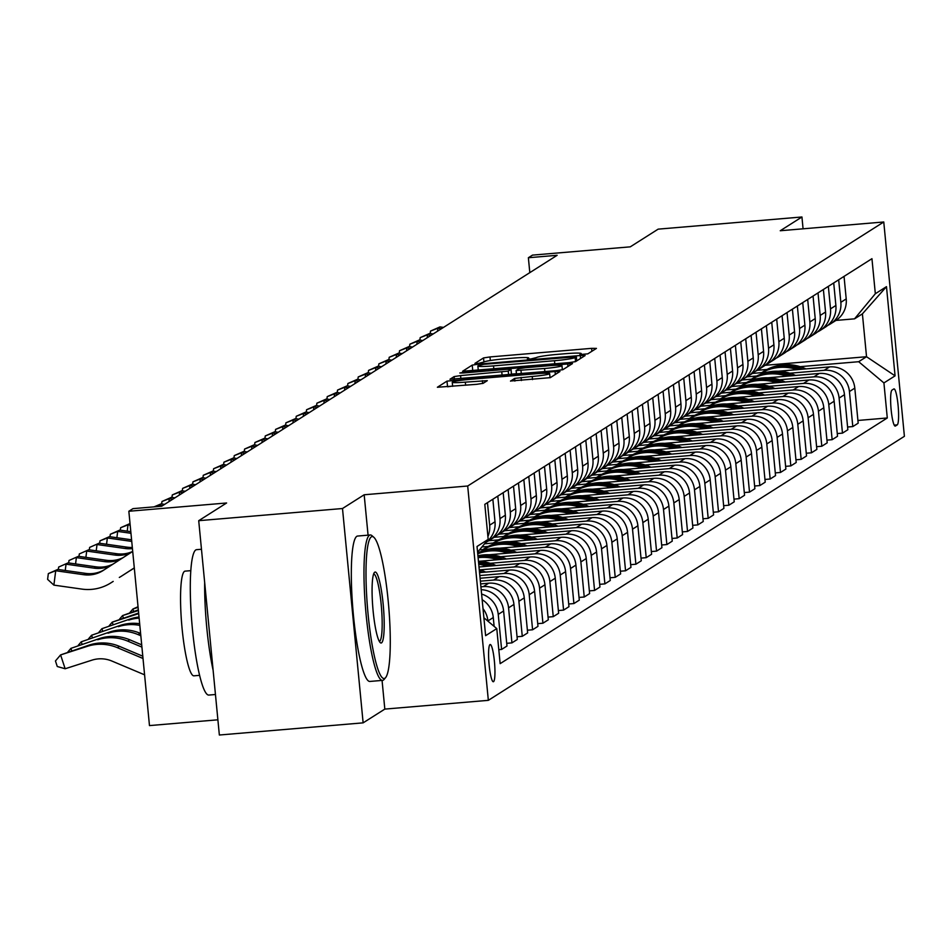 <?xml version="1.0" encoding="UTF-8"?>
<svg xmlns="http://www.w3.org/2000/svg" width="952" height="952" viewBox="0 0 952 952"><rect width="100%" height="100%" fill="white"/><g stroke="black" fill="none" stroke-linecap="round" stroke-linejoin="round"><path stroke-width="1.43" d="M581.113 354.668L581.029 353.811L579.875 354.572L587.812 353.846L596.44 348.384L591.597 348.349L489.994 356.94L483.533 357.928L474.917 363.402L478.297 363.426L483.937 362.022L483.533 357.928M528.61 359.118L528.527 358.25L527.372 359.011L530.799 358.987L536.44 357.583A18.338 1.404 -5.5 0 1 557.098 354.406L565.559 353.692A18.338 1.404 -5.5 0 1 581.22 353.585A18.338 1.404 -5.5 0 1 581.029 353.811M493.552 681.656A18.683 2.785 85.2 0 0 494.481 662.164A18.683 2.785 85.2 0 0 490.197 644.516A18.683 2.785 85.2 0 0 489.982 644.587A18.683 2.785 85.2 0 0 489.054 664.079A18.683 2.785 85.2 0 0 493.338 681.739A18.683 2.785 85.2 0 0 493.552 681.656M510.522 381.014L550.327 377.647L559.954 371.494L555.064 371.53L447 381.121L437.373 387.262L476.69 384.322L483.152 383.323L487.305 380.657L465.338 382.133A15.327 1.178 -5.5 0 1 452.248 382.228A15.327 1.178 -5.5 0 1 469.669 379.384L536.571 373.719A15.327 1.178 -5.5 0 1 549.649 373.624A15.327 1.178 -5.5 0 1 532.227 376.468L514.627 378.408L510.534 381.145M528.527 358.25A18.338 1.404 -5.5 0 0 528.717 358.023A18.338 1.404 -5.5 0 0 513.068 358.13L504.596 358.844A18.338 1.404 -5.5 0 0 483.937 362.022M803.072 228.813L801.941 216.985L658.165 229.146L630.272 246.842L532.513 255.112L528.372 257.73L557.134 255.303L161.721 506.214L132.971 508.642L128.841 511.26L149.476 725.591L217.889 719.807M368.067 535.167L364.176 494.766L342.494 508.523L198.718 520.684L226.6 502.989L128.841 511.26M364.176 494.766L467.694 486.008L883.765 221.983L904.4 436.313L488.34 700.339L467.694 486.008M801.941 216.985L780.247 230.741L883.765 221.983M569.094 362.629L575.543 361.629L585.123 355.56L580.292 355.524L478.677 364.116L472.216 365.116L462.589 371.256L569.094 362.629M572.509 363.569L562.941 369.638L556.48 370.625L449.975 379.265L454.14 376.587L460.589 375.6L508.249 371.113L511.034 369.328L506.143 369.352L463.231 372.982L459.816 373.005L464.374 372.268L572.509 363.569M342.494 508.523L363.128 722.854L219.353 735.015L198.718 520.684M893.785 388.963L891.976 390.118A18.088 2.701 85.2 0 0 891.072 409.003A18.088 2.701 85.2 0 0 895.225 426.103A18.088 2.701 85.2 0 0 895.427 426.032L897.248 424.878A18.088 2.701 85.2 0 0 898.141 405.992A18.088 2.701 85.2 0 0 893.999 388.892A18.088 2.701 85.2 0 0 893.785 388.963M765.051 365.306L866.534 356.726L862.405 313.863L854.551 318.837L875.328 293.728L871.949 258.682L484.806 504.346L488.186 539.391L477.583 552.208M875.328 293.728L886.479 286.647L895.07 375.85L883.92 382.93L858.68 361.712L800.144 366.663M857.919 420.463L887.288 417.976L883.92 382.93M887.288 417.976L500.145 663.651L496.777 628.606L485.615 635.674L477.023 546.472L488.186 539.391M363.128 722.854L384.822 709.097L488.34 700.339M528.372 257.73L529.812 272.629M767.062 369.459L757.364 370.28M858.68 361.712L866.534 356.726L895.07 375.85M506.726 643.326L511.938 642.874L508.57 607.828A23.348 23.015 -122.4 0 0 483.33 586.611L480.915 586.813M511.938 642.874L517.305 639.47L513.937 604.425A23.348 23.015 -122.4 0 0 488.697 583.195L480.629 583.885M517.055 636.769L522.267 636.329L518.899 601.283A23.348 23.015 -122.4 0 0 493.66 580.054L480.367 581.172M522.267 636.329L527.646 632.913L524.266 597.868A23.348 23.015 -122.4 0 0 499.026 576.65L480.082 578.245M527.384 630.212L532.596 629.772L529.229 594.726A23.348 23.015 -122.4 0 0 503.989 573.497L479.832 575.543M532.596 629.772L537.975 626.356L534.596 591.311A23.348 23.015 -122.4 0 0 509.356 570.093L479.546 572.616M537.713 623.655L542.926 623.215L539.558 588.169A23.348 23.015 -122.4 0 0 514.318 566.94L479.939 569.855M542.926 623.215L548.304 619.812L544.925 584.766A23.348 23.015 -122.4 0 0 519.685 563.536L478.999 566.976M548.043 617.098L553.255 616.658L549.887 581.612A23.348 23.015 -122.4 0 0 524.647 560.395L490.268 563.298M553.255 616.658L558.634 613.255L555.254 578.209A23.348 23.015 -122.4 0 0 530.014 556.98L478.725 561.323M558.372 610.553L563.584 610.101L560.216 575.056A23.348 23.015 -122.4 0 0 534.976 553.838L500.597 556.741M563.584 610.101L568.963 606.698L565.583 571.652A23.348 23.015 -122.4 0 0 540.343 550.423L489.054 554.766M568.701 603.996L573.913 603.556L570.545 568.511A23.348 23.015 -122.4 0 0 545.306 547.281L510.926 550.185M573.913 603.556L579.292 600.141L575.912 565.095A23.348 23.015 -122.4 0 0 550.673 543.878L499.383 548.209M488.828 549.102L479.499 549.887M579.03 597.439L584.242 596.999L580.875 561.954A23.348 23.015 -122.4 0 0 555.635 540.724L521.256 543.64M488.174 546.436L481.926 546.96M584.242 596.999L589.621 593.584L586.242 558.538A23.348 23.015 -122.4 0 0 561.002 537.321L509.713 541.652M499.157 542.545L484.544 543.782M589.359 590.883L594.572 590.442L591.204 555.397A23.348 23.015 -122.4 0 0 565.964 534.167L531.585 537.083M498.503 539.879L488.804 540.7M594.572 590.442L599.95 587.039L596.571 551.993A23.348 23.015 -122.4 0 0 571.331 530.764L520.042 535.107M509.487 536L494.207 537.285M599.689 584.326L604.901 583.885L601.533 548.84A23.348 23.015 -122.4 0 0 576.293 527.622L541.914 530.526M508.832 533.322L499.134 534.143M604.901 583.885L610.28 580.482L606.9 545.437A23.348 23.015 -122.4 0 0 581.66 524.207L530.371 528.55M519.816 529.443L504.536 530.728M610.018 577.769L615.23 577.328L611.862 542.283A23.348 23.015 -122.4 0 0 586.622 521.065L552.243 523.969M519.161 526.765L509.463 527.587M615.23 577.328L620.609 573.925L617.229 538.88A23.348 23.015 -122.4 0 0 591.989 517.65L540.7 521.993M530.145 522.886L514.865 524.183M620.347 571.224L625.559 570.784L622.192 535.738A23.348 23.015 -122.4 0 0 596.952 514.508L562.572 517.412M529.49 520.208L519.792 521.03M625.559 570.784L630.938 567.368L627.558 532.323A23.348 23.015 -122.4 0 0 602.318 511.093L551.029 515.437M540.474 516.329L525.195 517.626M630.676 564.667L635.888 564.227L632.521 529.181A23.348 23.015 -122.4 0 0 607.281 507.952L572.902 510.867M539.82 513.663L530.121 514.485M635.888 564.227L641.267 560.811L637.888 525.766A23.348 23.015 -122.4 0 0 612.648 504.548L561.359 508.88M550.803 509.772L535.524 511.069M641.005 558.11L646.218 557.67L642.85 522.624A23.348 23.015 -122.4 0 0 617.61 501.395L583.231 504.31M550.149 507.107L540.45 507.928M646.218 557.67L651.596 554.266L648.217 519.209A23.348 23.015 -122.4 0 0 622.977 497.991L571.688 502.335M561.133 503.227L545.853 504.512M651.335 551.553L656.547 551.113L653.179 516.067A23.348 23.015 -122.4 0 0 627.939 494.838L593.56 497.753M560.478 500.55L550.78 501.371M656.547 551.113L661.926 547.709L658.546 512.664A23.348 23.015 -122.4 0 0 633.306 491.434L582.017 495.778M571.462 496.67L556.182 497.955M661.664 544.996L666.876 544.556L663.508 509.51A23.348 23.015 -122.4 0 0 638.268 488.293L603.889 491.196M570.807 493.993L561.109 494.814M666.876 544.556L672.255 541.153L668.875 506.107A23.348 23.015 -122.4 0 0 643.635 484.877L592.346 489.221M581.791 490.113L566.511 491.41M671.993 538.451L677.205 538.011L673.837 502.953A23.348 23.015 -122.4 0 0 648.598 481.736L614.218 484.639M581.136 487.436L571.438 488.257M677.205 538.011L682.584 534.596L679.204 499.55A23.348 23.015 -122.4 0 0 653.964 478.32L602.675 482.664M592.12 483.557L576.841 484.854M682.322 531.894L687.534 531.454L684.167 496.408A23.348 23.015 -122.4 0 0 658.927 475.179L624.548 478.082M591.466 480.891L581.767 481.712M687.534 531.454L692.913 528.039L689.534 492.993A23.348 23.015 -122.4 0 0 664.294 471.775L613.005 476.107M602.449 477L587.17 478.297M692.651 525.337L697.864 524.897L694.496 489.852A23.348 23.015 -122.4 0 0 669.256 468.622L634.877 471.537M601.795 474.334L592.096 475.155M697.864 524.897L703.242 521.482L699.863 486.436A23.348 23.015 -122.4 0 0 674.623 465.219L623.334 469.55M612.779 470.455L597.499 471.74M702.981 518.78L708.193 518.34L704.825 483.295A23.348 23.015 -122.4 0 0 679.585 462.065L645.206 464.981M612.124 467.777L602.426 468.598M708.193 518.34L713.572 514.937L710.192 479.891A23.348 23.015 -122.4 0 0 684.952 458.662L633.663 463.005M623.108 463.898L607.828 465.183M713.31 512.224L718.522 511.783L715.154 476.738A23.348 23.015 -122.4 0 0 689.914 455.52L655.535 458.424M622.453 461.22L612.755 462.041M718.522 511.783L723.901 508.38L720.521 473.334A23.348 23.015 -122.4 0 0 695.281 452.105L643.992 456.448M633.437 457.341L618.157 458.638M723.639 505.679L728.851 505.226L725.483 470.181A23.348 23.015 -122.4 0 0 700.244 448.963L665.864 451.867M632.783 454.663L623.084 455.484M728.851 505.226L734.23 501.823L730.85 466.777A23.348 23.015 -122.4 0 0 705.622 445.548L654.322 449.891M643.766 450.784L628.487 452.081M733.968 499.122L739.18 498.681L735.813 463.636A23.348 23.015 -122.4 0 0 710.573 442.406L676.194 445.31M643.112 448.118L633.413 448.939M739.18 498.681L744.559 495.266L741.18 460.221A23.348 23.015 -122.4 0 0 715.952 439.003L664.651 443.334M654.095 444.227L638.816 445.524M744.297 492.565L749.51 492.125L746.142 457.079A23.348 23.015 -122.4 0 0 720.902 435.849L686.523 438.765M653.441 441.561L643.742 442.382M749.51 492.125L754.888 488.709L751.509 453.664A23.348 23.015 -122.4 0 0 726.281 432.446L674.98 436.778M664.425 437.67L649.145 438.967M754.627 486.008L759.839 485.568L756.471 450.522A23.348 23.015 -122.4 0 0 731.231 429.292L696.852 432.208M663.77 435.005L654.072 435.826M759.839 485.568L765.218 482.164L761.838 447.119A23.348 23.015 -122.4 0 0 736.61 425.889L685.309 430.233M674.754 431.125L659.474 432.41M764.956 479.451L770.168 479.011L766.8 443.965A23.348 23.015 -122.4 0 0 741.56 422.748L707.181 425.651M674.099 428.448L664.401 429.269M770.168 479.011L775.547 475.607L772.167 440.562A23.348 23.015 -122.4 0 0 746.939 419.332L695.638 423.676M685.083 424.568L669.803 425.853M775.285 472.906L780.497 472.454L777.129 437.408A23.348 23.015 -122.4 0 0 751.89 416.191L717.51 419.094M684.428 421.891L674.73 422.712M780.497 472.454L785.876 469.05L782.496 434.005A23.348 23.015 -122.4 0 0 757.268 412.775L705.967 417.119M695.412 418.011L680.133 419.308M785.614 466.349L790.826 465.909L787.459 430.863A23.348 23.015 -122.4 0 0 762.219 409.634L727.84 412.537M694.758 415.346L685.059 416.155M790.826 465.909L796.205 462.493L792.826 427.448A23.348 23.015 -122.4 0 0 767.598 406.23L716.297 410.562M705.741 411.454L690.462 412.752M795.943 459.792L801.156 459.352L797.788 424.306A23.348 23.015 -122.4 0 0 772.548 403.077L738.169 405.992M705.087 408.789L695.388 409.61M801.156 459.352L806.534 455.937L803.155 420.891A23.348 23.015 -122.4 0 0 777.927 399.673L726.626 404.005M716.071 404.897L700.791 406.195M806.273 453.235L811.485 452.795L808.117 417.75A23.348 23.015 -122.4 0 0 782.877 396.52L748.498 399.435M715.416 402.232L705.718 403.053M811.485 452.795L816.864 449.392L813.484 414.346A23.348 23.015 -122.4 0 0 788.256 393.117L736.955 397.46M726.4 398.352L711.12 399.638M816.602 446.678L821.814 446.238L818.446 411.193A23.348 23.015 -122.4 0 0 793.206 389.975L758.827 392.878M725.745 395.675L716.047 396.496M821.814 446.238L827.193 442.835L823.813 407.789A23.348 23.015 -122.4 0 0 798.585 386.56L747.284 390.903M736.729 391.796L721.449 393.081M826.931 440.122L832.143 439.681L828.775 404.636A23.348 23.015 -122.4 0 0 803.536 383.418L769.156 386.322M736.074 389.118L726.376 389.939M832.143 439.681L837.522 436.278L834.142 401.232A23.348 23.015 -122.4 0 0 808.914 380.003L757.613 384.346M747.058 385.239L731.779 386.536M837.26 433.577L842.472 433.136L839.105 398.091A23.348 23.015 -122.4 0 0 813.865 376.861L779.486 379.765M746.404 382.561L736.705 383.382M842.472 433.136L847.851 429.721L844.472 394.675A23.348 23.015 -122.4 0 0 819.244 373.458L767.943 377.789M757.387 378.682L742.108 379.979M847.589 427.02L852.802 426.579L849.434 391.534A23.348 23.015 -122.4 0 0 824.194 370.304L789.815 373.22M756.733 376.016L747.034 376.837M852.802 426.579L858.18 423.164L854.801 388.118A23.348 23.015 -122.4 0 0 829.573 366.901L778.272 371.232M767.717 372.125L752.437 373.422M835.963 320.419L854.551 318.837M498.8 649.669L501.609 649.431L506.976 646.027L503.608 610.982A23.348 23.015 -122.4 0 0 481.188 589.693M827.764 325.394A23.348 23.015 -122.4 0 0 830.346 323.977L835.713 320.574A23.348 23.015 -122.4 0 0 846.209 298.916L844.043 276.389M830.346 323.977A23.348 23.015 -122.4 0 0 840.842 302.32L838.676 279.793M817.435 331.95A23.348 23.015 -122.4 0 0 820.017 330.534L825.384 327.131A23.348 23.015 -122.4 0 0 835.88 305.473L833.714 282.946M820.017 330.534A23.348 23.015 -122.4 0 0 830.513 308.876L828.347 286.35M807.106 338.507A23.348 23.015 -122.4 0 0 809.688 337.091L815.055 333.688A23.348 23.015 -122.4 0 0 825.551 312.018L823.385 289.491M809.688 337.091A23.348 23.015 -122.4 0 0 820.184 315.433L818.018 292.907M796.776 345.052A23.348 23.015 -122.4 0 0 799.359 343.648L804.726 340.233A23.348 23.015 -122.4 0 0 815.221 318.575L813.056 296.048M799.359 343.648A23.348 23.015 -122.4 0 0 809.854 321.99L807.689 299.464M786.447 351.609A23.348 23.015 -122.4 0 0 789.029 350.205L794.396 346.79A23.348 23.015 -122.4 0 0 804.892 325.132L802.726 302.605M789.029 350.205A23.348 23.015 -122.4 0 0 799.525 328.535L797.359 306.008M776.118 358.166A23.348 23.015 -122.4 0 0 778.7 356.75L784.067 353.347A23.348 23.015 -122.4 0 0 794.563 331.689L792.397 309.162M778.7 356.75A23.348 23.015 -122.4 0 0 789.196 335.092L787.03 312.565M765.789 364.723A23.348 23.015 -122.4 0 0 768.371 363.307L773.738 359.904A23.348 23.015 -122.4 0 0 784.234 338.246L782.068 315.719M768.371 363.307A23.348 23.015 -122.4 0 0 778.867 341.649L776.701 319.122M755.46 371.28A23.348 23.015 -122.4 0 0 758.042 369.864L763.409 366.46A23.348 23.015 -122.4 0 0 773.905 344.791L771.739 322.264M758.042 369.864A23.348 23.015 -122.4 0 0 768.538 348.206L766.372 325.679M745.13 377.825A23.348 23.015 -122.4 0 0 747.713 376.421L753.08 373.005A23.348 23.015 -122.4 0 0 763.575 351.347L761.41 328.821M747.713 376.421A23.348 23.015 -122.4 0 0 758.208 354.763L756.043 332.236M734.801 384.382A23.348 23.015 -122.4 0 0 737.383 382.978L742.75 379.562A23.348 23.015 -122.4 0 0 753.246 357.904L751.08 335.378M737.383 382.978A23.348 23.015 -122.4 0 0 747.879 361.32L745.713 338.793M724.472 390.939A23.348 23.015 -122.4 0 0 727.054 389.523L732.421 386.119A23.348 23.015 -122.4 0 0 742.917 364.461L740.751 341.935M727.054 389.523A23.348 23.015 -122.4 0 0 737.55 367.865L735.384 345.338M714.143 397.496A23.348 23.015 -122.4 0 0 716.725 396.08L722.092 392.676A23.348 23.015 -122.4 0 0 732.588 371.018L730.422 348.492M716.725 396.08A23.348 23.015 -122.4 0 0 727.221 374.422L725.055 351.895M703.814 404.053A23.348 23.015 -122.4 0 0 706.396 402.637L711.763 399.233A23.348 23.015 -122.4 0 0 722.259 377.575L720.093 355.048M706.396 402.637A23.348 23.015 -122.4 0 0 716.892 380.978L714.726 358.452M693.484 410.598A23.348 23.015 -122.4 0 0 696.067 409.193L701.434 405.778A23.348 23.015 -122.4 0 0 711.929 384.12L709.764 361.593M696.067 409.193A23.348 23.015 -122.4 0 0 706.562 387.535L704.397 365.009M683.155 417.154A23.348 23.015 -122.4 0 0 685.737 415.75L691.104 412.335A23.348 23.015 -122.4 0 0 701.6 390.677L699.434 368.15M685.737 415.75A23.348 23.015 -122.4 0 0 696.233 394.092L694.067 371.566M672.826 423.711A23.348 23.015 -122.4 0 0 675.408 422.295L680.775 418.892A23.348 23.015 -122.4 0 0 691.271 397.234L689.105 374.707M675.408 422.295A23.348 23.015 -122.4 0 0 685.904 400.637L683.738 378.111M662.497 430.268A23.348 23.015 -122.4 0 0 665.079 428.852L670.446 425.449A23.348 23.015 -122.4 0 0 680.942 403.791L678.776 381.264M665.079 428.852A23.348 23.015 -122.4 0 0 675.575 407.194L673.409 384.667M652.168 436.825A23.348 23.015 -122.4 0 0 654.75 435.409L660.117 432.006A23.348 23.015 -122.4 0 0 670.613 410.348L668.447 387.821M654.75 435.409A23.348 23.015 -122.4 0 0 665.246 413.751L663.08 391.224M641.838 443.382A23.348 23.015 -122.4 0 0 644.421 441.966L649.788 438.551A23.348 23.015 -122.4 0 0 660.283 416.893L658.118 394.366M644.421 441.966A23.348 23.015 -122.4 0 0 654.917 420.308L652.751 397.781M631.509 449.927A23.348 23.015 -122.4 0 0 634.091 448.523L639.458 445.108A23.348 23.015 -122.4 0 0 649.954 423.45L647.788 400.923M634.091 448.523A23.348 23.015 -122.4 0 0 644.587 426.865L642.422 404.338M621.18 456.484A23.348 23.015 -122.4 0 0 623.762 455.068L629.129 451.664A23.348 23.015 -122.4 0 0 639.625 430.007L637.459 407.48M623.762 455.068A23.348 23.015 -122.4 0 0 634.258 433.41L632.092 410.883M610.851 463.041A23.348 23.015 -122.4 0 0 613.433 461.625L618.8 458.221A23.348 23.015 -122.4 0 0 629.296 436.563L627.13 414.037M613.433 461.625A23.348 23.015 -122.4 0 0 623.929 439.967L621.763 417.44M600.522 469.598A23.348 23.015 -122.4 0 0 603.104 468.182L608.471 464.778A23.348 23.015 -122.4 0 0 618.967 443.12L616.801 420.594M603.104 468.182A23.348 23.015 -122.4 0 0 613.6 446.524L611.434 423.997M590.192 476.155A23.348 23.015 -122.4 0 0 592.775 474.739L598.142 471.323A23.348 23.015 -122.4 0 0 608.637 449.665L606.472 427.139M592.775 474.739A23.348 23.015 -122.4 0 0 603.27 453.081L601.105 430.554M579.863 482.7A23.348 23.015 -122.4 0 0 582.445 481.295L587.812 477.88A23.348 23.015 -122.4 0 0 598.308 456.222L596.142 433.695M582.445 481.295A23.348 23.015 -122.4 0 0 592.941 459.637L590.775 437.111M569.534 489.257A23.348 23.015 -122.4 0 0 572.116 487.852L577.483 484.437A23.348 23.015 -122.4 0 0 587.979 462.779L585.813 440.252M572.116 487.852A23.348 23.015 -122.4 0 0 582.612 466.183L580.446 443.656M559.205 495.813A23.348 23.015 -122.4 0 0 561.787 494.397L567.154 490.994A23.348 23.015 -122.4 0 0 577.65 469.336L575.484 446.809M561.787 494.397A23.348 23.015 -122.4 0 0 572.283 472.739L570.117 450.213M548.876 502.37A23.348 23.015 -122.4 0 0 551.458 500.954L556.825 497.551A23.348 23.015 -122.4 0 0 567.321 475.893L565.155 453.366M551.458 500.954A23.348 23.015 -122.4 0 0 561.954 479.296L559.776 456.77M538.546 508.927A23.348 23.015 -122.4 0 0 541.129 507.511L546.496 504.108A23.348 23.015 -122.4 0 0 556.991 482.438L554.826 459.911M541.129 507.511A23.348 23.015 -122.4 0 0 551.625 485.853L549.447 463.327M528.217 515.472A23.348 23.015 -122.4 0 0 530.799 514.068L536.166 510.653A23.348 23.015 -122.4 0 0 546.662 488.995L544.496 466.468M530.799 514.068A23.348 23.015 -122.4 0 0 541.295 492.41L539.118 469.883M517.888 522.029A23.348 23.015 -122.4 0 0 520.47 520.625L525.837 517.21A23.348 23.015 -122.4 0 0 536.333 495.552L534.167 473.025M520.47 520.625A23.348 23.015 -122.4 0 0 530.966 498.955L528.788 476.428M507.559 528.586A23.348 23.015 -122.4 0 0 510.141 527.17L515.508 523.767A23.348 23.015 -122.4 0 0 526.004 502.109L523.838 479.582M510.141 527.17A23.348 23.015 -122.4 0 0 520.637 505.512L518.459 482.985M497.23 535.143A23.348 23.015 -122.4 0 0 499.812 533.727L505.179 530.323A23.348 23.015 -122.4 0 0 515.675 508.665L513.509 486.139M499.812 533.727A23.348 23.015 -122.4 0 0 510.308 512.069L508.13 489.542M486.9 541.7A23.348 23.015 -122.4 0 0 489.483 540.284L494.85 536.88A23.348 23.015 -122.4 0 0 505.345 515.21L503.18 492.684M489.483 540.284A23.348 23.015 -122.4 0 0 499.978 518.626L497.801 496.099M485.234 542.961A23.348 23.015 -122.4 0 0 495.016 521.767L492.85 499.241M487.912 536.511A23.348 23.015 -122.4 0 0 489.649 525.183L487.472 502.656M501.609 649.431L498.241 614.385A23.348 23.015 -122.4 0 0 481.617 594.072M494.124 626.38L493.279 617.539A23.348 23.015 -122.4 0 0 482.152 599.689M487.924 621.156L487.912 620.942A23.348 23.015 -122.4 0 0 483.021 608.685M483.89 617.765L496.777 628.606M862.405 313.863L886.479 286.647M384.822 709.097L382.061 680.418M478.261 370.007L473.263 370.733M576.329 356.798L483.747 364.318L478.059 365.758A18.338 1.404 -5.5 0 0 477.868 365.985A18.338 1.404 -5.5 0 0 493.529 365.877L554.492 360.713A18.338 1.404 -5.5 0 0 575.151 357.547L576.329 356.798L576.722 360.891L576.365 356.75M511.486 374.124L516.4 373.708M544.556 368.495A15.327 1.178 -5.5 0 0 561.977 365.651A15.327 1.178 -5.5 0 0 548.899 365.735L525.325 367.734L518.876 368.721L516.103 370.518L544.556 368.495L544.853 371.613M452.617 386.048L448.035 386.738M805.892 368.9A44.649 44.018 -122.4 0 0 763.635 371.423L762.064 372.422A44.649 44.018 -122.4 0 0 761.731 372.637A44.649 44.018 57.6 0 1 800.608 369.352M797.121 369.638A44.649 44.018 -122.4 0 0 761.921 372.625M802.703 369.174A44.649 44.018 -122.4 0 0 762.064 372.422M443.501 327.405L439.967 326.905L437.896 328.214L437.515 331.201M441.43 328.714L437.896 328.214L430.518 331.082L439.967 326.905M430.209 333.533L430.518 331.082M795.563 375.457A44.649 44.018 -122.4 0 0 753.306 377.98L751.735 378.967A44.649 44.018 -122.4 0 0 751.402 379.193A44.649 44.018 57.6 0 1 790.279 375.897M786.792 376.195A44.649 44.018 -122.4 0 0 751.592 379.17M792.373 375.719A44.649 44.018 -122.4 0 0 751.735 378.967M785.233 382.014A44.649 44.018 -122.4 0 0 742.976 384.537L741.406 385.524A44.649 44.018 -122.4 0 0 741.072 385.75A44.649 44.018 57.6 0 1 779.95 382.454M776.463 382.752A44.649 44.018 -122.4 0 0 741.263 385.727M782.044 382.276A44.649 44.018 -122.4 0 0 741.406 385.524M774.904 388.559A44.649 44.018 -122.4 0 0 732.647 391.082L731.077 392.081A44.649 44.018 -122.4 0 0 730.743 392.295A44.649 44.018 57.6 0 1 769.621 389.011M766.134 389.308A44.649 44.018 -122.4 0 0 730.934 392.283M771.715 388.832A44.649 44.018 -122.4 0 0 731.077 392.081M433.172 333.962L429.638 333.462L427.567 334.771L427.186 337.758M431.101 335.271L427.567 334.771L420.189 337.639L429.638 333.462M419.88 340.09L420.189 337.639M422.843 340.518L419.308 340.007L417.238 341.328L416.857 344.315M420.772 341.827L417.238 341.328L409.86 344.196L419.308 340.007M409.55 346.647L409.86 344.196M412.513 347.063L408.979 346.564L406.909 347.873L406.528 350.86M410.443 348.384L406.909 347.873L399.531 350.741L408.979 346.564M399.221 353.204L399.531 350.741M764.575 395.116A44.649 44.018 -122.4 0 0 722.318 397.638L720.747 398.638A44.649 44.018 -122.4 0 0 720.402 398.852A44.649 44.018 57.6 0 1 759.291 395.568M755.805 395.865A44.649 44.018 -122.4 0 0 720.604 398.84M761.386 395.389A44.649 44.018 -122.4 0 0 720.747 398.638M402.184 353.62L398.65 353.121L396.579 354.43L396.199 357.416M400.114 354.929L396.579 354.43L389.201 357.297L398.65 353.121M388.892 359.761L389.201 357.297M384.941 678.205A71.21 10.615 85.2 0 0 385.667 677.538A71.21 10.615 85.2 0 0 388.713 606.638A71.21 10.615 85.2 0 0 373.791 537.249A71.21 10.615 85.2 0 0 371.328 536.857A71.21 10.615 85.2 0 0 368.055 613.921A71.21 10.615 85.2 0 0 384.941 678.205M385.667 677.538L384.12 679.407A72.959 10.877 -94.8 0 1 383.382 680.085A72.959 10.877 -94.8 0 1 382.561 680.371A72.959 10.877 -94.8 0 1 365.818 611.41A72.959 10.877 -94.8 0 1 369.435 535.262A72.959 10.877 -94.8 0 1 370.257 534.976A72.959 10.877 -94.8 0 1 371.97 535.667L373.791 537.249M381.538 642.862A35.605 5.307 -94.8 0 1 380.3 642.671A35.605 5.307 -94.8 0 1 372.851 607.971A35.605 5.307 -94.8 0 1 374.374 572.521A35.605 5.307 -94.8 0 1 374.731 572.2A35.605 5.307 -94.8 0 1 383.18 604.33A35.605 5.307 -94.8 0 1 381.538 642.862M379.348 641.398A33.855 5.046 85.2 0 0 379.646 641.279A33.855 5.046 85.2 0 0 381.347 606.222A33.855 5.046 85.2 0 0 373.636 573.937M215.45 694.508L208.881 695.067A72.959 10.877 -94.8 0 1 192.137 626.107A72.959 10.877 -94.8 0 1 195.755 549.958A72.959 10.877 -94.8 0 1 196.576 549.673L201.467 549.256M199.634 675.349L193.934 675.825A52.527 7.83 -94.8 0 1 181.88 626.178A52.527 7.83 -94.8 0 1 184.486 571.355A52.527 7.83 -94.8 0 1 185.081 571.14L190.781 570.664M382.561 680.371L369.911 681.442A72.959 10.877 -94.8 0 1 353.168 612.481A72.959 10.877 -94.8 0 1 356.786 536.333A72.959 10.877 -94.8 0 1 357.607 536.047L370.257 534.976M213.117 670.244A72.959 10.877 -94.8 0 1 204.668 582.493M754.246 401.673A44.649 44.018 -122.4 0 0 711.989 404.195L710.418 405.195A44.649 44.018 -122.4 0 0 710.073 405.409A44.649 44.018 57.6 0 1 748.962 402.125M745.476 402.41A44.649 44.018 -122.4 0 0 710.275 405.397M751.057 401.946A44.649 44.018 -122.4 0 0 710.418 405.195M743.917 408.229A44.649 44.018 -122.4 0 0 701.66 410.752L700.089 411.74A44.649 44.018 -122.4 0 0 699.744 411.966M735.146 408.967A44.649 44.018 -122.4 0 0 699.934 411.942M740.727 408.503A44.649 44.018 -122.4 0 0 700.089 411.74M699.756 411.966A44.649 44.018 57.6 0 1 738.633 408.67M733.587 414.786A44.649 44.018 -122.4 0 0 691.331 417.309L689.76 418.297A44.649 44.018 -122.4 0 0 689.415 418.523A44.649 44.018 57.6 0 1 728.292 415.227M724.817 415.524A44.649 44.018 -122.4 0 0 689.605 418.499M730.398 415.048A44.649 44.018 -122.4 0 0 689.76 418.297M723.258 421.331A44.649 44.018 -122.4 0 0 681.001 423.854L679.431 424.854A44.649 44.018 -122.4 0 0 679.085 425.068A44.649 44.018 57.6 0 1 717.963 421.784M714.488 422.081A44.649 44.018 -122.4 0 0 679.276 425.056M720.069 421.605A44.649 44.018 -122.4 0 0 679.431 424.854M712.929 427.888A44.649 44.018 -122.4 0 0 670.672 430.411L669.101 431.411A44.649 44.018 -122.4 0 0 668.756 431.625A44.649 44.018 57.6 0 1 707.633 428.34M704.159 428.638A44.649 44.018 -122.4 0 0 668.947 431.613M709.74 428.162A44.649 44.018 -122.4 0 0 669.101 431.411M391.855 360.177L388.321 359.678L386.25 360.987L385.869 363.973M389.784 361.486L386.25 360.987L378.872 363.854L388.321 359.678M378.563 366.306L378.872 363.854M381.526 366.734L377.992 366.234L375.921 367.543L375.54 370.53M379.455 368.043L375.921 367.543L368.543 370.411L377.992 366.234M368.234 372.863L368.543 370.411M371.197 373.291L367.662 372.779L365.592 374.1L365.211 377.087M369.126 374.6L365.592 374.1L358.214 376.968L367.662 372.779M357.904 379.42L358.214 376.968M360.868 379.836L357.333 379.336L355.263 380.645L354.882 383.632M358.797 381.157L355.263 380.645L347.885 383.513L357.333 379.336M347.575 385.976L347.885 383.513M350.538 386.393L347.004 385.893L344.933 387.202L344.553 390.189M348.468 387.702L344.933 387.202L337.555 390.07L347.004 385.893M337.246 392.533L337.555 390.07M702.6 434.445A44.649 44.018 -122.4 0 0 660.343 436.968L658.772 437.968A44.649 44.018 -122.4 0 0 658.427 438.182A44.649 44.018 57.6 0 1 697.304 434.897M693.829 435.183A44.649 44.018 -122.4 0 0 658.617 438.17M699.411 434.719A44.649 44.018 -122.4 0 0 658.772 437.968M340.209 392.95L336.675 392.45L334.604 393.759L334.223 396.746M338.138 394.259L334.604 393.759L327.226 396.627L336.675 392.45M326.917 399.09L327.226 396.627M692.271 441.002A44.649 44.018 -122.4 0 0 650.014 443.525L648.443 444.524A44.649 44.018 -122.4 0 0 648.098 444.739M683.5 441.74A44.649 44.018 -122.4 0 0 648.288 444.727M689.081 441.276A44.649 44.018 -122.4 0 0 648.443 444.524M648.11 444.739A44.649 44.018 57.6 0 1 686.975 441.442M329.88 399.507L326.346 399.007L324.275 400.316L323.894 403.303M327.809 400.816L324.275 400.316L316.897 403.184L326.346 399.007M316.588 405.635L316.897 403.184M681.941 447.559A44.649 44.018 -122.4 0 0 639.684 450.082L638.114 451.07A44.649 44.018 -122.4 0 0 637.769 451.296A44.649 44.018 57.6 0 1 676.646 447.999M673.171 448.297A44.649 44.018 -122.4 0 0 637.959 451.272M678.752 447.821A44.649 44.018 -122.4 0 0 638.114 451.07M319.551 406.064L316.016 405.564L313.946 406.873L313.565 409.86M317.48 407.373L313.946 406.873L306.568 409.741L316.016 405.564M306.258 412.192L306.568 409.741M671.612 454.104A44.649 44.018 -122.4 0 0 629.355 456.627L627.784 457.626A44.649 44.018 -122.4 0 0 627.439 457.841A44.649 44.018 57.6 0 1 666.317 454.556M662.842 454.854A44.649 44.018 -122.4 0 0 627.63 457.829M668.423 454.378A44.649 44.018 -122.4 0 0 627.784 457.626M309.221 412.609L305.687 412.109L303.617 413.43L303.236 416.405M307.151 413.93L303.617 413.43L296.239 416.286L305.687 412.109M295.929 418.749L296.239 416.286M661.283 460.661A44.649 44.018 -122.4 0 0 619.026 463.184L617.455 464.183A44.649 44.018 -122.4 0 0 617.11 464.397A44.649 44.018 57.6 0 1 655.987 461.113M652.513 461.411A44.649 44.018 -122.4 0 0 617.301 464.386M658.094 460.935A44.649 44.018 -122.4 0 0 617.455 464.183M298.892 419.166L295.358 418.666L293.287 419.975L292.907 422.962M296.822 420.475L293.287 419.975L285.909 422.843L295.358 418.666M285.6 425.306L285.909 422.843M650.954 467.218A44.649 44.018 -122.4 0 0 608.697 469.741L607.126 470.74A44.649 44.018 -122.4 0 0 606.781 470.954A44.649 44.018 57.6 0 1 645.658 467.67M642.183 467.956A44.649 44.018 -122.4 0 0 606.971 470.942M647.765 467.492A44.649 44.018 -122.4 0 0 607.126 470.74M288.563 425.722L285.029 425.223L282.958 426.532L282.577 429.519M286.493 427.031L282.958 426.532L275.58 429.4L285.029 425.223M275.271 431.863L275.58 429.4M640.625 473.775A44.649 44.018 -122.4 0 0 598.368 476.297L596.797 477.297A44.649 44.018 -122.4 0 0 596.452 477.511M631.854 474.512A44.649 44.018 -122.4 0 0 596.642 477.499M637.435 474.048A44.649 44.018 -122.4 0 0 596.797 477.297M596.464 477.511A44.649 44.018 57.6 0 1 635.329 474.227M630.295 480.332A44.649 44.018 -122.4 0 0 588.038 482.854L586.468 483.842A44.649 44.018 -122.4 0 0 586.123 484.068A44.649 44.018 57.6 0 1 625 480.772M621.525 481.069A44.649 44.018 -122.4 0 0 586.313 484.044M627.106 480.593A44.649 44.018 -122.4 0 0 586.468 483.842M619.966 486.888A44.649 44.018 -122.4 0 0 577.709 489.399L576.138 490.399A44.649 44.018 -122.4 0 0 575.793 490.625A44.649 44.018 57.6 0 1 614.671 487.329M611.196 487.626A44.649 44.018 -122.4 0 0 575.984 490.601M616.777 487.15A44.649 44.018 -122.4 0 0 576.138 490.399M609.637 493.433A44.649 44.018 -122.4 0 0 567.38 495.956L565.809 496.956A44.649 44.018 -122.4 0 0 565.464 497.17A44.649 44.018 57.6 0 1 604.341 493.886M600.867 494.183A44.649 44.018 -122.4 0 0 565.655 497.158M606.448 493.707A44.649 44.018 -122.4 0 0 565.809 496.956M599.308 499.99A44.649 44.018 -122.4 0 0 557.051 502.513L555.48 503.513A44.649 44.018 -122.4 0 0 555.135 503.727A44.649 44.018 57.6 0 1 594.012 500.443M590.538 500.74A44.649 44.018 -122.4 0 0 555.325 503.715M596.119 500.264A44.649 44.018 -122.4 0 0 555.48 503.513M588.979 506.547A44.649 44.018 -122.4 0 0 546.722 509.07L545.151 510.07A44.649 44.018 -122.4 0 0 544.806 510.284M580.208 507.285A44.649 44.018 -122.4 0 0 544.996 510.272M585.789 506.821A44.649 44.018 -122.4 0 0 545.151 510.07M544.818 510.284A44.649 44.018 57.6 0 1 583.683 507M578.649 513.104A44.649 44.018 -122.4 0 0 536.392 515.627L534.822 516.615A44.649 44.018 -122.4 0 0 534.477 516.841A44.649 44.018 57.6 0 1 573.354 513.544M569.879 513.842A44.649 44.018 -122.4 0 0 534.667 516.817M575.46 513.366A44.649 44.018 -122.4 0 0 534.822 516.615M568.32 519.661A44.649 44.018 -122.4 0 0 526.063 522.172L524.492 523.172A44.649 44.018 -122.4 0 0 524.147 523.398M559.55 520.399A44.649 44.018 -122.4 0 0 524.338 523.374M565.131 519.923A44.649 44.018 -122.4 0 0 524.492 523.172M524.159 523.386A44.649 44.018 57.6 0 1 563.025 520.101M557.991 526.206A44.649 44.018 -122.4 0 0 515.734 528.729L514.163 529.728A44.649 44.018 -122.4 0 0 513.818 529.943A44.649 44.018 57.6 0 1 552.695 526.658M549.221 526.956A44.649 44.018 -122.4 0 0 514.009 529.931M554.802 526.48A44.649 44.018 -122.4 0 0 514.163 529.728M547.662 532.763A44.649 44.018 -122.4 0 0 505.405 535.286L503.834 536.285A44.649 44.018 -122.4 0 0 503.489 536.5A44.649 44.018 57.6 0 1 542.366 533.215M538.891 533.513A44.649 44.018 -122.4 0 0 503.679 536.488M544.473 533.037A44.649 44.018 -122.4 0 0 503.834 536.285M537.333 539.32A44.649 44.018 -122.4 0 0 495.076 541.843L493.505 542.842A44.649 44.018 -122.4 0 0 493.16 543.057M528.562 540.058A44.649 44.018 -122.4 0 0 493.35 543.045M534.143 539.594A44.649 44.018 -122.4 0 0 493.505 542.842M493.172 543.057A44.649 44.018 57.6 0 1 532.037 539.772M527.003 545.877A44.649 44.018 -122.4 0 0 484.747 548.4L483.176 549.387A44.649 44.018 -122.4 0 0 482.831 549.613A44.649 44.018 57.6 0 1 521.708 546.317M518.233 546.615A44.649 44.018 -122.4 0 0 483.021 549.59M523.814 546.15A44.649 44.018 -122.4 0 0 483.176 549.387M516.674 552.434A44.649 44.018 -122.4 0 0 477.666 553.076M507.904 553.172A44.649 44.018 -122.4 0 0 477.737 553.802M513.485 552.695A44.649 44.018 -122.4 0 0 477.69 553.29M477.702 553.469A44.649 44.018 57.6 0 1 511.379 552.874M506.345 558.979A44.649 44.018 -122.4 0 0 477.928 555.778M497.575 559.728A44.649 44.018 -122.4 0 0 478.106 557.67M503.156 559.252A44.649 44.018 -122.4 0 0 477.987 556.444M478.035 556.896A44.649 44.018 57.6 0 1 501.049 559.431M496.016 565.536A44.649 44.018 -122.4 0 0 478.451 561.311M487.245 566.285A44.649 44.018 -122.4 0 0 478.749 564.286M492.827 565.809A44.649 44.018 -122.4 0 0 478.558 562.394M478.63 563.108A44.649 44.018 57.6 0 1 490.72 565.988M138.088 607.364L132.899 609.03L138.028 606.733M129.877 612.588L132.899 609.03L133.673 611.374M485.687 572.092A44.649 44.018 -122.4 0 0 479.261 569.653M482.497 572.366A44.649 44.018 -122.4 0 0 479.403 571.188M479.51 572.2A44.649 44.018 57.6 0 1 480.391 572.545M138.397 610.506L122.57 615.587L138.338 609.875M119.547 619.145L122.57 615.587L123.344 617.931M138.694 613.635L112.241 622.144L138.635 613.017M109.218 625.702L112.241 622.144L113.014 624.476M130.781 618.776L101.912 628.689L130.781 618.776A43.78 43.161 57.6 0 1 139.016 617.003M128.722 620.085A43.78 43.161 57.6 0 1 139.123 618.122M98.889 632.259L101.912 628.689L102.685 631.033M278.234 432.279L274.7 431.78L272.629 433.089L272.248 436.075M276.163 433.588L272.629 433.089L265.251 435.957L274.7 431.78M264.942 438.408L265.251 435.957M267.905 438.836L264.37 438.337L262.3 439.645L261.919 442.632M265.834 440.145L262.3 439.645L254.922 442.513L264.37 438.337M254.612 444.965L254.922 442.513M257.575 445.393L254.041 444.882L251.971 446.202L251.59 449.177M255.505 446.702L251.971 446.202L244.593 449.058L254.041 444.882M244.271 451.522L244.593 449.058M247.246 451.938L243.712 451.438L241.641 452.747L241.261 455.734M245.176 453.247L241.641 452.747L234.263 455.615L243.712 451.438M233.942 458.079L234.263 455.615M236.917 458.495L233.383 457.995L231.312 459.304L230.931 462.291M234.846 459.804L231.312 459.304L223.934 462.172L233.383 457.995M223.613 464.635L223.934 462.172M226.588 465.052L223.054 464.552L220.983 465.861L220.602 468.848M224.517 466.361L220.983 465.861L213.605 468.729L223.054 464.552M213.284 471.18L213.605 468.729M216.259 471.609L212.724 471.109L210.654 472.418L210.273 475.405M214.188 472.918L210.654 472.418L203.276 475.286L212.724 471.109M202.954 477.737L203.276 475.286M205.929 478.166L202.395 477.654L200.325 478.975L199.944 481.95M203.859 479.475L200.325 478.975L192.947 481.843L202.395 477.654M192.625 484.294L192.947 481.843M195.6 484.711L192.066 484.211L189.995 485.52L189.615 488.507M193.53 486.032L189.995 485.52L182.617 488.388L192.066 484.211M182.296 490.851L182.617 488.388M185.271 491.268L181.737 490.768L179.666 492.077L179.285 495.064M183.2 492.577L179.666 492.077L172.288 494.945L181.737 490.768M171.967 497.408L172.288 494.945M174.942 497.825L171.408 497.325L169.337 498.634L168.956 501.621M172.871 499.134L169.337 498.634L161.959 501.502L171.408 497.325M161.638 503.953L161.959 501.502M164.613 504.382L161.078 503.882L159.008 505.191L158.841 506.452M162.542 505.69L159.008 505.191L154.89 506.785M161.078 503.882L154.045 506.857M130.019 523.576L128.02 524.85L127.211 531.157M130.174 525.159L128.02 524.85L120.642 527.717L130.019 523.564M120.321 530.181L120.642 527.717M130.805 531.668L119.762 530.097L117.691 531.406L116.882 537.713M130.959 533.287L117.691 531.406L110.313 534.274L119.762 530.097M109.992 536.726L110.313 534.274M131.59 539.796L109.432 536.654L107.362 537.963L106.553 544.258M131.745 541.414L107.362 537.963L99.984 540.831L109.432 536.654M99.662 543.283L99.984 540.831M132.435 548.578A29.179 28.774 57.6 0 1 125.045 548.495L97.033 544.52L96.223 550.815M132.328 547.436A29.179 28.774 57.6 0 1 127.116 547.174L99.103 543.199L89.655 547.388L99.103 543.199M89.333 549.84L89.655 547.388M120.452 625.321L91.582 635.246L120.452 625.321A43.78 43.161 57.6 0 1 139.67 623.715M118.393 626.642A43.78 43.161 57.6 0 1 139.825 625.404M88.56 638.804L91.582 635.246L92.356 637.59M130.757 552.684A29.179 28.774 57.6 0 1 114.716 555.04L86.703 551.065L85.894 557.372M104.422 569.677A29.179 28.774 57.6 0 1 85.799 573.402L57.786 569.427L55.716 570.736L83.728 574.71A29.179 28.774 57.6 0 0 103.042 570.569A29.179 28.774 57.6 0 0 103.209 570.45L132.709 551.434A29.179 28.774 57.6 0 1 116.787 553.731L88.774 549.756L79.325 553.933L88.774 549.756M79.004 556.396L79.325 553.933M110.123 631.878L81.253 641.803L110.123 631.878A43.78 43.161 57.6 0 1 140.099 633.247L140.61 633.461M108.064 633.187A43.78 43.161 57.6 0 1 138.028 634.567L140.825 635.734M78.231 645.361L81.253 641.803L82.027 644.147M121.082 558.931A29.179 28.774 57.6 0 1 104.387 561.597L76.374 557.622L75.565 563.929M123.01 557.682A29.179 28.774 57.6 0 1 106.457 560.288L78.445 556.313L68.996 560.49L78.445 556.313M68.675 562.953L68.996 560.49M133.316 568.641A43.78 43.161 -122.4 0 0 133.577 568.475A43.78 43.161 -122.4 0 0 133.839 568.296L131.781 569.605L133.839 568.296M129.65 570.891A43.78 43.161 -122.4 0 0 131.519 569.784A43.78 43.161 -122.4 0 0 131.781 569.605M99.793 638.435L70.924 648.36L99.793 638.435A43.78 43.161 57.6 0 1 129.769 639.803L141.705 644.837M97.735 639.744A43.78 43.161 57.6 0 1 127.699 641.112L141.919 647.11M67.901 651.918L70.924 648.36L71.697 650.704M111.586 565.048A29.179 28.774 57.6 0 1 94.058 568.154L66.045 564.179L65.236 570.486M113.466 563.846A29.179 28.774 57.6 0 1 96.128 566.845L68.116 562.87L58.667 567.047L68.116 562.87M58.346 569.51L58.667 567.047M122.986 575.187A43.78 43.161 -122.4 0 0 123.248 575.02A43.78 43.161 -122.4 0 0 123.51 574.853L134.291 567.904M119.321 577.447A43.78 43.161 -122.4 0 0 121.19 576.329A43.78 43.161 -122.4 0 0 121.451 576.162L134.291 567.88M144.585 674.825L111.943 661.069A29.179 28.774 -122.4 0 0 91.963 660.152L65.153 668.756L57.275 666.507L55.454 660.962L60.595 654.917L87.406 646.301A43.78 43.161 57.6 0 1 117.37 647.669L143.014 658.486M65.153 668.756L60.595 654.917L89.464 644.992A43.78 43.161 57.6 0 1 119.44 646.36L142.8 656.214M48.338 573.604L55.716 570.736L53.883 585.123L47.6 579.363L48.338 573.604L57.786 569.427M53.883 585.123L81.896 589.098A43.78 43.161 -122.4 0 0 110.86 582.886A43.78 43.161 -122.4 0 0 111.122 582.719L113.181 581.41A43.78 43.161 -122.4 0 1 112.919 581.577A43.78 43.161 -122.4 0 1 112.657 581.743M483.33 586.611L488.697 583.195M493.66 580.054L499.026 576.65M503.989 573.497L509.356 570.093M514.318 566.94L519.685 563.536M524.647 560.395L530.014 556.98M534.976 553.838L540.343 550.423M545.306 547.281L550.673 543.878M555.635 540.724L561.002 537.321M565.964 534.167L571.331 530.764M576.293 527.622L581.66 524.207M586.622 521.065L591.989 517.65M596.952 514.508L602.318 511.093M607.281 507.952L612.648 504.548M617.61 501.395L622.977 497.991M627.939 494.838L633.306 491.434M638.268 488.293L643.635 484.877M648.598 481.736L653.964 478.32M658.927 475.179L664.294 471.775M669.256 468.622L674.623 465.219M679.585 462.065L684.952 458.662M689.914 455.52L695.281 452.105M700.244 448.963L705.622 445.548M710.573 442.406L715.952 439.003M720.902 435.849L726.281 432.446M731.231 429.292L736.61 425.889M741.56 422.748L746.939 419.332M751.89 416.191L757.268 412.775M762.219 409.634L767.598 406.23M772.548 403.077L777.927 399.673M782.877 396.52L788.256 393.117M793.206 389.975L798.585 386.56M803.536 383.418L808.914 380.003M813.865 376.861L819.244 373.458M824.194 370.304L829.573 366.901M840.842 302.32L846.209 298.916M849.434 391.534L854.801 388.118M839.105 398.091L844.472 394.675M830.513 308.876L835.88 305.473M828.775 404.636L834.142 401.232M820.184 315.433L825.551 312.018M818.446 411.193L823.813 407.789M809.854 321.99L815.221 318.575M808.117 417.75L813.484 414.346M799.525 328.535L804.892 325.132M797.788 424.306L803.155 420.891M789.196 335.092L794.563 331.689M787.459 430.863L792.826 427.448M778.867 341.649L784.234 338.246M777.129 437.408L782.496 434.005M768.538 348.206L773.905 344.791M766.8 443.965L772.167 440.562M758.208 354.763L763.575 351.347M756.471 450.522L761.838 447.119M747.879 361.32L753.246 357.904M746.142 457.079L751.509 453.664M737.55 367.865L742.917 364.461M735.813 463.636L741.18 460.221M727.221 374.422L732.588 371.018M725.483 470.181L730.85 466.777M716.892 380.978L722.259 377.575M715.154 476.738L720.521 473.334M706.562 387.535L711.929 384.12M704.825 483.295L710.192 479.891M696.233 394.092L701.6 390.677M694.496 489.852L699.863 486.436M685.904 400.637L691.271 397.234M684.167 496.408L689.534 492.993M675.575 407.194L680.942 403.791M673.837 502.953L679.204 499.55M665.246 413.751L670.613 410.348M663.508 509.51L668.875 506.107M654.917 420.308L660.283 416.893M653.179 516.067L658.546 512.664M644.587 426.865L649.954 423.45M642.85 522.624L648.217 519.209M634.258 433.41L639.625 430.007M632.521 529.181L637.888 525.766M623.929 439.967L629.296 436.563M622.192 535.738L627.558 532.323M613.6 446.524L618.967 443.12M611.862 542.283L617.229 538.88M603.27 453.081L608.637 449.665M601.533 548.84L606.9 545.437M592.941 459.637L598.308 456.222M591.204 555.397L596.571 551.993M582.612 466.183L587.979 462.779M580.875 561.954L586.242 558.538M572.283 472.739L577.65 469.336M570.545 568.511L575.912 565.095M561.954 479.296L567.321 475.893M560.216 575.056L565.583 571.652M551.625 485.853L556.991 482.438M549.887 581.612L555.254 578.209M541.295 492.41L546.662 488.995M539.558 588.169L544.925 584.766M530.966 498.955L536.333 495.552M529.229 594.726L534.596 591.311M520.637 505.512L526.004 502.109M518.899 601.283L524.266 597.868M510.308 512.069L515.675 508.665M508.57 607.828L513.937 604.425M499.978 518.626L505.345 515.21M498.241 614.385L503.608 610.982M489.649 525.183L495.016 521.767M487.912 620.942L493.279 617.539M894.237 425.127L897.248 424.878M490.339 360.522L489.994 356.94M591.882 351.264L591.597 348.349M472.763 370.78L472.216 365.116M478.785 365.294L478.677 364.116M580.565 358.452L580.292 355.524M493.826 368.995L493.529 365.877M554.79 363.842L554.492 360.713M575.543 361.641L575.151 357.547M454.39 379.265L454.14 376.587M460.887 378.717L460.589 375.6M502.097 375.231L501.799 372.113M508.594 374.683L508.249 371.113M511.462 374.433L510.974 369.4M464.433 372.887L464.374 372.268M567.951 366.449L567.678 363.533M516.496 374.017L516.174 370.578M521.291 373.612L520.994 370.483M514.877 381.086L514.627 378.408M521.375 380.538L521.077 377.42M532.525 379.598L532.227 376.468M465.635 385.251L465.338 382.133M482.676 383.489L482.414 380.693M447.547 386.786L447 381.121M453.592 381.597L453.45 380.122M555.337 374.457L555.064 371.53M125.045 548.495L127.116 547.174M114.716 555.04L116.787 553.731M140.099 633.247L138.028 634.567M104.387 561.597L106.457 560.288M129.769 639.803L127.699 641.112M94.058 568.154L96.128 566.845M121.451 576.162L123.51 574.853M89.464 644.992L87.406 646.301M119.44 646.36L117.37 647.669M83.728 574.71L85.799 573.402M111.122 582.719L113.181 581.41M581.315 354.668L581.22 353.585M528.824 359.106L528.717 358.023M478.285 370.304L477.868 365.985M511.522 374.433L511.034 369.328M562.382 369.828L561.977 365.651M516.436 374.017L516.103 370.518M550.054 377.754L549.649 373.624M452.652 386.345L452.248 382.228M131.519 569.784L133.577 568.475M121.19 576.329L123.248 575.02M110.86 582.886L112.919 581.577"/></g></svg>
